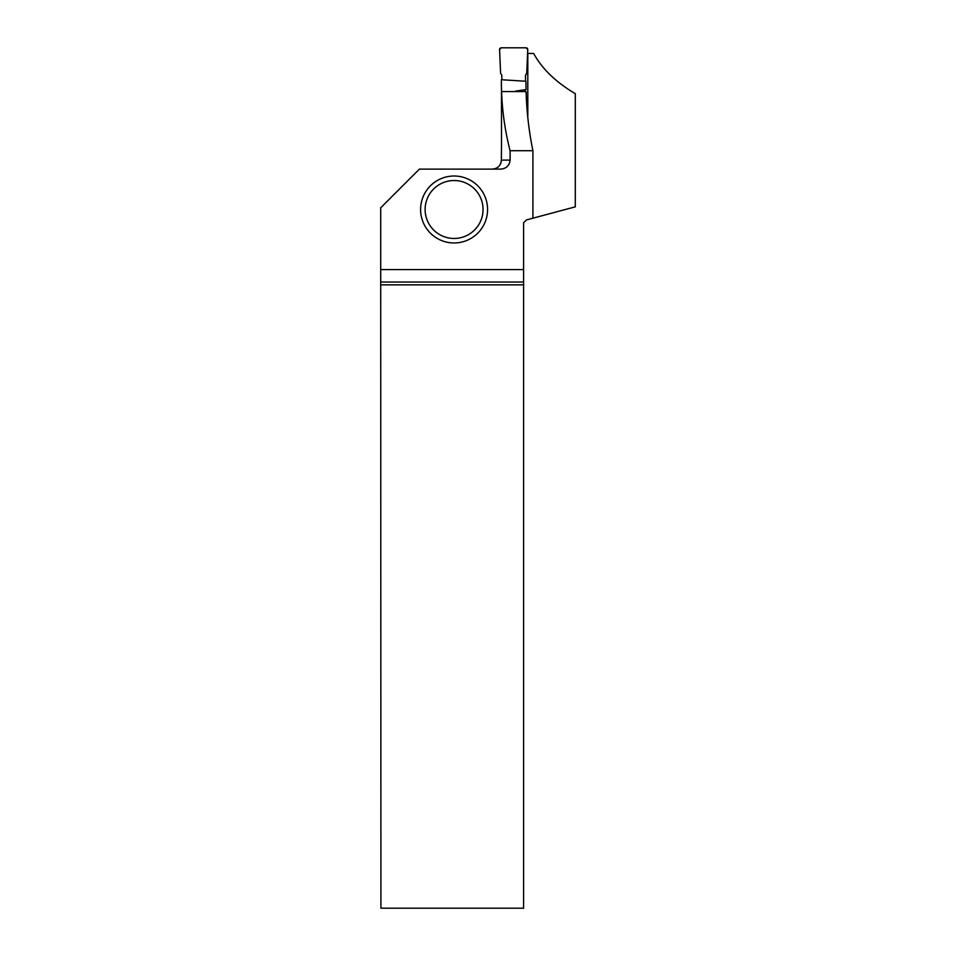<?xml version="1.0" encoding="UTF-8"?>
<svg xmlns="http://www.w3.org/2000/svg" width="956" height="956" viewBox="0 0 956 956"><rect width="100%" height="100%" fill="white"/><g stroke="black" fill="none" stroke-linecap="round" stroke-linejoin="round"><path stroke-width="1.43" d="M525.25 89.697L525.167 91.573L501.482 91.573L501.506 145.754M501.816 79.754L501.816 75.321L500.597 73.206L499.57 49.569A1.697 1.697 -90 0 1 501.255 47.8L526.075 47.8A1.697 1.697 90 0 1 527.76 49.569L526.732 73.206L525.513 75.321L525.513 81.236L525.513 75.321L526.732 73.206L527.76 49.569L526.075 47.8L501.255 47.8L499.57 49.569L500.597 73.206L501.816 75.321L501.816 79.754M500.586 163.775L500.872 163.07M501.506 91.071L501.374 81.368C501.41 105.22 504.314 128.331 510.11 150.713L532.91 150.713C528.967 131.438 526.684 111.78 526.087 91.716L525.167 91.668M532.91 150.713L532.91 218.195L575.297 206.843L575.297 93.688C555.89 82.18 542.004 68.76 533.651 53.44L527.808 53.44L527.808 117.648M515.75 91.071L526.027 89.589L525.931 81.487M501.374 81.368L501.374 79.73L525.931 81.26M510.11 150.713L510.11 160.094L501.374 160.094L501.506 145.671M532.91 218.195L526.433 219.94L523.601 222.76L523.601 269.592L380.703 269.592L380.703 207.787L419.373 169.128L500.502 169.128C506.202 168.698 509.405 165.699 510.11 160.094M575.297 160.094L575.297 169.128M380.918 284.864L523.601 284.864L523.601 908.2L380.918 908.2L380.703 269.592M523.601 284.864L523.601 282.032L380.906 282.032M523.601 269.592L523.601 282.032M487.572 209.495A33.484 33.484 0 0 1 454.088 242.967A33.484 33.484 0 0 1 420.604 209.495A33.484 33.484 0 0 1 454.088 176.012A33.484 33.484 0 0 1 487.572 209.495A33.484 33.484 0 0 1 454.088 242.967A33.484 33.484 0 0 1 420.604 209.495A33.484 33.484 0 0 1 454.088 176.012A33.484 33.484 0 0 1 487.572 209.495M425.121 209.495A28.967 28.967 0 0 0 468.571 234.579A28.967 28.967 0 0 0 468.571 184.412A28.967 28.967 0 0 0 425.121 209.495M501.374 160.094C500.836 165.579 497.825 168.591 492.34 169.128"/></g></svg>
